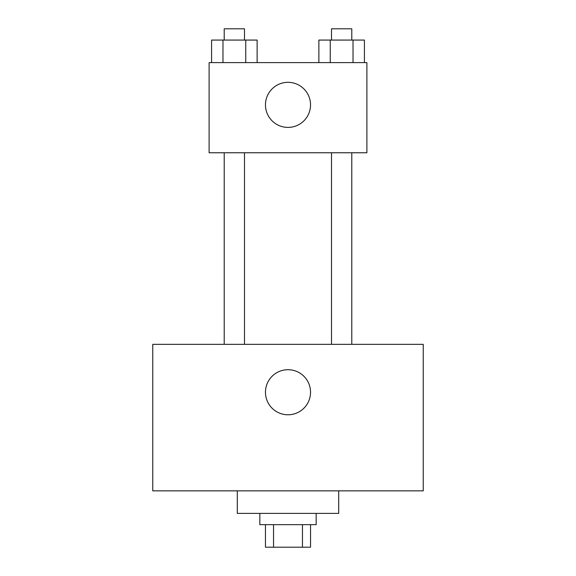 <?xml version="1.0" encoding="UTF-8"?>
<svg xmlns="http://www.w3.org/2000/svg" width="576" height="576" viewBox="0 0 576 576"><rect width="100%" height="100%" fill="white"/><g stroke="black" fill="none" stroke-linecap="round" stroke-linejoin="round"><path stroke-width="0.86" d="M302.458 524.664L302.458 547.2L265.464 547.2L265.464 524.664M302.458 547.2L310.536 547.2L310.536 524.664M316.174 513.389L316.174 524.664L259.826 524.664L259.826 513.389M273.542 524.664L273.542 547.2M237.29 490.853L237.29 513.389L338.71 513.389L338.71 490.853M423.238 490.853L152.762 490.853L152.762 344.347L423.238 344.347L423.238 490.853M288 369.706A22.536 22.536 0 0 1 307.519 403.51A22.536 22.536 0 0 1 268.481 403.51A22.536 22.536 0 0 1 288 369.706M331.502 344.347L331.502 152.762M244.498 152.762L244.498 344.347M366.89 152.762L209.11 152.762L209.11 62.611L366.89 62.611L366.89 152.762M310.536 104.868A22.536 22.536 0 0 1 276.732 124.387A22.536 22.536 0 0 1 276.732 85.349A22.536 22.536 0 0 1 310.536 104.868M364.414 62.611L364.414 40.068L318.874 40.068L318.874 62.611M353.03 40.068L353.03 62.611M330.257 40.068L330.257 62.611M331.502 40.068L331.502 28.8L351.785 28.8L351.785 40.068M257.126 62.611L257.126 40.068L211.586 40.068L211.586 62.611M245.743 40.068L245.743 62.611M222.97 40.068L222.97 62.611M224.215 40.068L224.215 28.8L244.498 28.8L244.498 40.068M351.785 344.347L351.785 152.762M224.215 152.762L224.215 344.347"/></g></svg>
